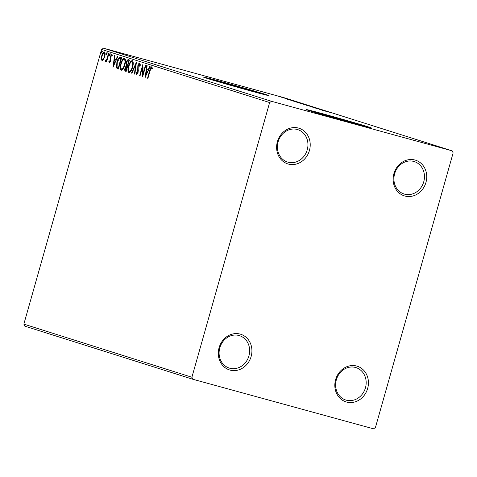 <?xml version="1.0" encoding="UTF-8"?>
<svg xmlns="http://www.w3.org/2000/svg" width="477" height="477" viewBox="0 0 477 477"><rect width="100%" height="100%" fill="white"/><g stroke="black" fill="none" stroke-linecap="round" stroke-linejoin="round"><path stroke-width="0.72" d="M404.842 196.011A18.692 16.612 107.5 0 0 425.955 182.423A18.692 16.612 107.5 0 0 415.026 160.039A18.692 16.612 107.5 0 0 393.913 173.634A18.692 16.612 107.5 0 0 404.842 196.011M413.815 161.441A16.993 15.103 -72.5 0 1 414.31 161.59A16.993 15.103 -72.5 0 1 423.671 182.065A16.993 15.103 -72.5 0 1 404.562 194.145A16.993 15.103 -72.5 0 1 404.067 193.996A16.993 15.103 -72.5 0 1 394.706 173.521A16.993 15.103 -72.5 0 1 413.815 161.441M288.323 164.058A18.692 16.612 107.5 0 0 309.436 150.47A18.692 16.612 107.5 0 0 298.501 128.086A18.692 16.612 107.5 0 0 277.393 141.681A18.692 16.612 107.5 0 0 288.323 164.058M297.296 129.488A16.993 15.103 -72.5 0 1 297.791 129.631A16.993 15.103 -72.5 0 1 307.152 150.112A16.993 15.103 -72.5 0 1 288.042 162.192A16.993 15.103 -72.5 0 1 287.548 162.043A16.993 15.103 -72.5 0 1 278.186 141.562A16.993 15.103 -72.5 0 1 297.296 129.488M230.027 370.086A18.692 16.612 107.5 0 0 251.135 356.492A18.692 16.612 107.5 0 0 240.205 334.109A18.692 16.612 107.5 0 0 219.092 347.703A18.692 16.612 107.5 0 0 230.027 370.086M239.001 335.51A16.993 15.103 -72.5 0 1 239.496 335.659A16.993 15.103 -72.5 0 1 248.857 356.134A16.993 15.103 -72.5 0 1 229.747 368.214A16.993 15.103 -72.5 0 1 229.246 368.065A16.993 15.103 -72.5 0 1 219.885 347.59A16.993 15.103 -72.5 0 1 239.001 335.51M346.546 402.039A18.692 16.612 107.5 0 0 367.654 388.445A18.692 16.612 107.5 0 0 356.724 366.068A18.692 16.612 107.5 0 0 335.611 379.656A18.692 16.612 107.5 0 0 346.546 402.039M355.52 367.463A16.993 15.103 -72.5 0 1 356.015 367.612A16.993 15.103 -72.5 0 1 365.376 388.087A16.993 15.103 -72.5 0 1 346.266 400.167A16.993 15.103 -72.5 0 1 345.771 400.024A16.993 15.103 -72.5 0 1 336.41 379.543A16.993 15.103 -72.5 0 1 355.52 367.463M257.192 92.717A22.365 0.352 15.8 0 0 257.616 92.771A22.365 0.352 15.8 0 0 226.313 83.582A22.365 0.352 15.8 0 0 214.572 80.589A22.365 0.352 15.8 0 0 214.96 80.768M359.807 125.159A22.365 0.352 15.8 0 0 360.23 125.207A22.365 0.352 15.8 0 0 328.921 116.024A22.365 0.352 15.8 0 0 317.187 113.025A22.365 0.352 15.8 0 0 317.575 113.21M323.931 114.086A33.992 0.537 15.8 0 0 306.097 109.537A33.992 0.537 15.8 0 0 353.672 123.489A33.992 0.537 15.8 0 0 371.505 128.045A33.992 0.537 15.8 0 0 323.931 114.086M369.758 127.729A33.992 0.537 15.8 0 0 323.835 114.414A33.992 0.537 15.8 0 0 307.748 110.181M221.316 81.65A33.992 0.537 15.8 0 0 203.482 77.095A33.992 0.537 15.8 0 0 251.057 91.053A33.992 0.537 15.8 0 0 268.897 95.609A33.992 0.537 15.8 0 0 221.316 81.65M267.15 95.287A33.992 0.537 15.8 0 0 221.227 81.978A33.992 0.537 15.8 0 0 205.134 77.739M103.449 59.559L101.983 60.603L101.291 58.886L101.744 55.791C102.406 53.412 103.3 52.13 104.427 51.945C105.28 52.756 105.363 54.342 104.678 56.715L103.449 59.559M108.929 53.525L106.562 61.891L106.162 61.766L106.508 60.531L105.423 61.694L105.644 60.478L106.854 59.065L108.529 53.4L108.929 53.525M109.293 62.916L108.857 61.479L109.293 60.835L109.561 61.879L110.265 60.877L110.288 56.429L111.815 54.283L112.316 55.672L111.868 56.375L111.57 55.32L110.7 56.513L110.676 60.961L109.293 62.916M120.46 57.174L121.671 57.556L118.433 69.004L116.525 67.949L116.889 62.123C117.765 58.802 118.958 57.151 120.46 57.174L120.389 57.157M129.416 60.007L126.172 71.449L125.439 71.216C124.67 70.882 124.539 69.809 125.04 68.002L126.22 65.719L126.226 62.535C126.763 60.651 127.478 59.697 128.373 59.673L129.416 60.007M136.422 62.219L134.848 74.191L134.413 74.054L135.605 64.973L131.885 73.255L131.449 73.118L136.422 62.219M145.497 65.087L145.896 65.212L142.659 76.66L142.468 67.299L140.053 75.837L139.654 75.712L142.891 64.264L143.088 73.601L145.497 65.087M150.082 70.715L147.93 78.329L147.53 78.198L149.718 70.471C150.142 68.342 150.839 67.108 151.805 66.762L152.413 68.396L151.96 69.213L151.477 67.937L150.082 70.715M269.63 102.549L191.897 377.247L192.893 379.281L373.497 428.811L375.417 427.577L453.15 152.878L452.154 150.839L271.55 101.315L269.63 102.549L101.583 49.423L23.85 324.121L191.897 377.247M145.193 77.465L146.695 65.468L147.131 65.605L146.63 69.445L148.091 69.904L149.665 66.404L150.1 66.541L145.127 77.441M139.803 62.97L140.268 65.838L139.779 66.315L139.499 64.151L138.223 65.862L138.056 72.617L136.374 74.996L135.915 72.737L136.428 72.134L136.708 73.822L137.644 72.54L137.829 65.719C138.324 64.007 138.98 63.089 139.803 62.97M132.612 67.197C131.718 70.471 130.489 72.283 128.921 72.635C127.741 71.496 127.633 69.278 128.593 65.987C129.494 62.708 130.728 60.913 132.29 60.597C133.447 61.742 133.554 63.942 132.612 67.197L132.212 67.072C132.97 64.473 132.886 62.708 131.974 61.771C130.71 62.016 129.714 63.465 128.993 66.112C128.23 68.724 128.313 70.507 129.231 71.461L129.237 71.461C130.501 71.168 131.491 69.708 132.212 67.072M124.873 64.747C123.978 68.02 122.744 69.839 121.176 70.191C120.001 69.052 119.894 66.834 120.854 63.536C121.754 60.263 122.983 58.462 124.551 58.146C125.707 59.297 125.815 61.497 124.873 64.747M113.031 67.293L114.534 55.302L114.969 55.439L114.462 59.273L115.929 59.738L117.497 56.238L117.938 56.375L112.96 67.275M109.966 54.736L109.364 55.582L109.299 54.527L109.901 53.674L109.966 54.736M106.896 53.764L106.293 54.616L106.228 53.555L106.83 52.709L106.896 53.764M101.893 52.184L101.291 53.03L101.225 51.969L101.828 51.122L101.893 52.184M286.039 98.429L278.49 96.271L286.355 98.495M290.457 99.788L281.734 97.332L290.457 99.788M301.995 103.431L291.352 100.48L301.983 103.479M300.015 103.235L310.944 106.264L299.616 103.098M317.95 108.476L306.019 105.131L317.95 108.476M327.025 111.344L314.23 107.73L327.025 111.344M329.285 112.202L322.106 110.217L329.285 112.202M452.154 150.839L284.107 97.719L103.503 48.189L271.55 101.315M319.769 109.477L331.634 112.805L319.769 109.477M321.504 109.621L310.771 106.645L321.731 109.668M303.318 104.29L314.003 107.218L302.907 104.147M313.985 107.271L314.397 107.355M295.573 101.84L306.264 104.773L295.168 101.696M306.246 104.821L306.657 104.91M287.601 99.311L299.467 102.633L287.601 99.311M291.006 99.991L291.519 100.128M289.825 99.651L290.332 99.8M287.935 99.019L288.454 99.144M286.755 98.679L287.267 98.828M282.933 97.439L283.451 97.564M281.752 97.099L282.259 97.248M192.893 379.281L24.846 326.161L23.85 324.121M101.583 49.423L103.503 48.189M325.058 110.902L322.196 110.145L325.058 110.902M307.045 105.244L312.972 106.937L307.045 105.244M304.04 104.511L304.338 104.6M305.507 104.743L309.501 105.846L305.501 104.767M299.3 102.793L305.232 104.487L299.3 102.793M296.3 102.066L296.605 102.126M293.653 101.178L301.756 103.402L293.653 101.178M292.89 100.736L290.028 99.973L292.89 100.736M281.156 96.998L285.139 98.137L281.156 96.998M147.936 78.311L147.53 78.198M151.143 68.068L152.044 66.941M152.342 68.527L151.692 68.187M152.27 68.348L151.477 67.937M145.95 75.783L146.087 74.728M146.612 70.709L146.773 69.487M148.532 70.03L148.091 69.904M147.59 71.025L146.469 70.674L145.944 74.692L147.59 71.025L146.469 70.674M146.385 74.811L145.944 74.692M143.136 74.972L143.118 73.613M143.017 67.454L142.468 67.299M140.059 75.825L139.654 75.712M142.647 67.352L143.005 66.094M143.494 73.714L143.088 73.601M140.339 64.687L139.499 64.151M136.714 74.955L136.482 73.518M136.416 72.874L135.915 72.737M137.561 73.923L136.708 73.822M138.05 72.647L137.644 72.54M138.33 71.121L137.823 70.984M138.402 71.145L138.235 69.845L137.65 69.684M138.235 69.845L138.097 68.36M138.235 65.832L137.829 65.719M139.022 64.329L140.053 63.149M134.854 74.173L134.413 74.054M136.046 65.093L135.605 64.973M131.89 73.237L131.449 73.118M135.742 65.009L136.183 64.037M129.243 72.665L128.54 70.179M128.999 66.094L128.593 65.987M130.734 62.409L132.54 60.722M133.232 63.101L132.558 61.932L131.974 61.771M129.822 71.616L129.237 71.461L129.822 71.616L131.08 70.912M126.178 71.425L125.338 69.69M127.55 66.583L126.942 66.416L125.451 68.11L125.04 68.002M126.333 66.464L126.804 65.88L126.22 65.719M126.804 65.88L126.506 64.568M126.632 62.648L126.226 62.535M127.454 61.05L128.778 59.804M129.088 61.157L128.224 60.907C127.592 60.686 127.061 61.271 126.626 62.66L126.673 64.908L127.478 65.307L128.683 61.05L128.224 60.907M125.451 68.11L125.689 70.018L126.107 70.149L126.942 66.416M126.512 70.262L126.107 70.149M127.55 66.589L127.144 66.482M127.884 65.421L127.478 65.307M129.088 61.163L128.683 61.05M121.498 70.22L120.794 67.728M121.259 63.65L120.854 63.536M122.994 59.959L124.801 58.272M125.493 60.651L124.819 59.488L124.235 59.327C122.965 59.571 121.975 61.02 121.253 63.668C120.49 66.279 120.574 68.062 121.492 69.01L121.498 69.01C122.762 68.718 123.752 67.257 124.473 64.628C125.224 62.028 125.147 60.263 124.235 59.327M122.076 69.171L121.492 69.01L122.076 69.171L123.334 68.467M124.873 64.735L124.473 64.628M118.439 68.98L116.525 67.949M117.103 68.11L116.799 66.184M118.773 67.812L118.368 67.704L120.937 58.605L119.357 58.421L117.288 62.254L116.889 62.123M118.815 58.88L120.776 57.276M117.288 62.254L117.044 66.935L118.368 67.704M113.782 65.617L113.92 64.562M114.45 60.543L114.611 59.321M116.37 59.858L115.929 59.738M115.422 60.859L114.301 60.501L113.776 64.526L115.422 60.859L114.301 60.501M114.218 64.645L113.776 64.526M109.877 63.077L109.442 61.64M109.382 61.622L108.857 61.479M110.276 62.028L109.561 61.879M110.67 60.99L110.265 60.877M110.849 60.215L110.384 60.09M110.968 60.245L110.634 57.926L110.05 57.765M110.694 56.542L110.288 56.429M111.338 55.374L112.065 54.479M112.316 55.648L111.57 55.32M109.943 55.743L109.883 54.682L109.299 54.527M109.883 54.682L110.485 53.835M106.562 61.879L106.162 61.766M106.914 60.645L106.508 60.531M106.001 61.849L105.196 61.306M105.781 61.467L106.144 60.788M106.335 60.841L105.781 60.686M106.747 60.597L107.081 60.048M107.325 59.19L106.854 59.065M106.878 54.772L106.812 53.716L106.228 53.555M106.812 53.716L107.414 52.864M102.561 60.764L101.875 59.047L101.291 58.886M105.125 53.668L104.141 52.971C103.294 53.156 102.627 54.134 102.144 55.91L101.744 55.791M103.491 53.215L104.678 52.088M102.144 55.91C101.625 57.675 101.667 58.904 102.269 59.577L103.515 59.464M104.684 56.691L104.284 56.584C104.803 54.819 104.755 53.615 104.141 52.971M102.269 59.577C103.127 59.363 103.795 58.367 104.284 56.584M101.869 53.191L101.81 52.13L101.225 51.969M101.81 52.13L102.412 51.283M150.124 70.584L149.718 70.471M126.023 71.377L125.439 71.216M118.23 68.915L117.646 68.754M110.807 59.261L110.229 59.1M108.136 56.322L107.73 56.214"/></g></svg>
